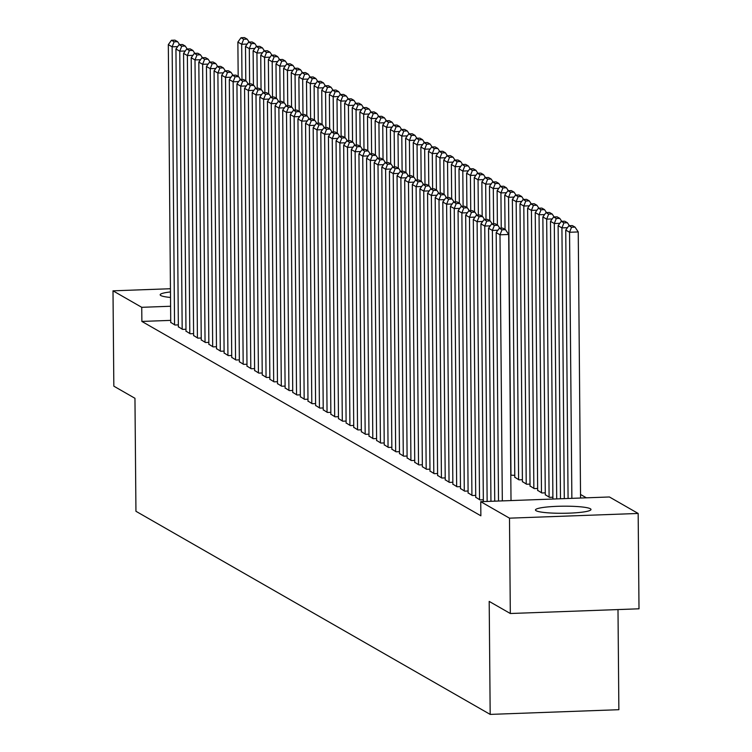 <?xml version="1.0" encoding="UTF-8"?>
<svg xmlns="http://www.w3.org/2000/svg" width="752" height="752" viewBox="0 0 752 752"><rect width="100%" height="100%" fill="white"/><g stroke="black" fill="none" stroke-linecap="round" stroke-linejoin="round"><path stroke-width="1.13" d="M536.101 510.721A27.768 3.544 179.5 0 1 535.462 509.978A27.768 3.544 179.5 0 1 560.221 506.237A27.768 3.544 179.5 0 1 590.358 508.747A27.768 3.544 179.5 0 1 590.997 509.489A27.768 3.544 179.5 0 1 566.237 513.231A27.768 3.544 179.5 0 1 536.101 510.721M170.525 297.463A27.768 3.544 179.5 0 1 160.815 295.545A27.768 3.544 179.5 0 1 160.167 294.793A27.768 3.544 179.5 0 1 170.478 291.945M586.381 497.815L580.535 494.468M609.421 496.978L638.166 513.456L509.489 518.166L480.744 501.678L609.421 496.978M509.489 518.166L510.317 613.51L639.003 608.8L638.166 513.456M617.994 609.571L618.868 709.7L490.182 714.4L135.943 511.285L134.956 398.287L113.834 386.171L112.997 290.827L170.45 288.73M545.285 494.713L549.486 497.345L552.899 497.222M475.734 497.251L479.926 499.892L483.339 499.76M530.038 485.961L534.23 488.603L537.642 488.48M460.478 488.509L464.68 491.15L468.092 491.018M514.791 477.219L518.983 479.861L522.396 479.738M445.231 479.767L449.423 482.399L452.845 482.276M429.984 471.025L434.177 473.657L437.589 473.534M414.737 462.273L418.93 464.915L422.342 464.792M399.481 453.531L403.683 456.173L407.095 456.05M384.234 444.789L388.427 447.431L391.839 447.299M368.988 436.047L373.18 438.689L376.592 438.557M353.731 427.305L357.933 429.937L361.345 429.815M338.485 418.563L342.686 421.195L346.099 421.073M323.238 409.812L327.43 412.453L330.842 412.331M307.991 401.07L312.183 403.711L315.596 403.589M292.735 392.328L296.937 394.969L300.349 394.838M277.488 383.586L281.68 386.218L285.093 386.096M262.241 374.844L266.434 377.476L269.846 377.354M246.985 366.102L251.187 368.734L254.599 368.612M231.738 357.35L235.94 359.992L239.352 359.87M216.491 348.608L220.684 351.25L224.096 351.128M201.245 339.866L205.437 342.508L208.849 342.376M185.988 331.124L190.19 333.756L193.602 333.634M170.742 322.382L174.934 325.014L178.346 324.892M170.723 320.38L141.874 321.433L480.866 515.806L480.744 501.678M178.365 326.753L182.567 329.385L185.979 329.263M193.612 335.495L197.814 338.137L201.226 338.005M208.868 344.237L213.06 346.879L216.473 346.747M224.115 352.979L228.307 355.621L231.719 355.499M239.362 361.731L243.563 364.363L246.976 364.241M254.618 370.473L258.81 373.105L262.222 372.983M269.865 379.215L274.057 381.847L277.469 381.725M285.111 387.957L289.313 390.598L292.725 390.467M300.358 396.699L304.56 399.34L307.972 399.209M315.614 405.441L319.807 408.082L323.219 407.96M330.861 414.192L335.054 416.824L338.466 416.702M346.108 422.934L350.31 425.566L353.722 425.444M361.364 431.676L365.557 434.308L368.969 434.186M376.611 440.418L380.803 443.06L384.216 442.928M391.858 449.16L396.05 451.802L399.472 451.67M407.105 457.902L411.306 460.544L414.719 460.421M422.361 466.654L426.553 469.286L429.965 469.163M437.608 475.396L441.8 478.028L445.212 477.905M514.772 475.358L510.787 475.161M452.854 484.138L457.056 486.77L460.468 486.647M522.414 481.59L526.607 484.232L530.019 484.109M468.111 492.88L472.303 495.521L475.715 495.389M537.661 490.342L541.854 492.974L545.275 492.851M141.874 321.433L141.743 307.314L112.997 290.827M510.317 613.51L489.195 601.403L490.182 714.4M170.601 306.252L141.743 307.314M170.742 322.608L168.316 44.631L172.133 46.812L177.66 46.615M174.558 324.798L172.133 46.812L174.126 41.802L177.604 41.67L174.934 40.147L171.456 40.27L174.126 41.802M171.456 40.27L168.316 44.631M179.578 44.622L177.604 41.67M247.22 44.067L241.683 44.274L241.994 79.543M238.177 76.403L237.876 42.084L241.016 37.732L243.686 39.254L247.164 39.132L244.494 37.6L241.016 37.732M243.686 39.254L241.683 44.274L237.876 42.084M247.164 39.132L249.128 42.084M178.365 326.988L175.94 49.002L179.756 51.183L185.293 50.986M182.181 329.169L179.756 51.183L181.749 46.173L185.227 46.041L182.557 44.518L179.079 44.641L181.749 46.173M179.079 44.641L175.94 49.002M187.201 48.993L185.227 46.041M185.998 331.359L183.563 53.373L187.38 55.554L192.916 55.357M189.805 333.54L187.38 55.554L189.372 50.544L192.85 50.412L190.19 48.889L186.712 49.012L189.372 50.544M186.712 49.012L183.563 53.373M194.824 53.364L192.85 50.412M254.843 48.438L249.307 48.645L249.617 83.914M245.801 80.774L245.5 46.455L248.639 42.103L251.309 43.625L254.787 43.503L252.117 41.971L248.639 42.103M251.309 43.625L249.307 48.645L245.5 46.455M254.787 43.503L256.752 46.455M262.467 52.809L256.94 53.016L257.24 88.294M253.424 85.145L253.123 50.826L256.263 46.474L258.932 47.996L262.41 47.874L259.741 46.342L256.263 46.474M258.932 47.996L256.94 53.016L253.123 50.826M262.41 47.874L264.384 50.826M193.621 335.73L191.196 57.744L195.003 59.925L200.54 59.728M197.428 337.911L195.003 59.925L197.005 54.915L200.483 54.793L197.814 53.26L194.336 53.383L197.005 54.915M194.336 53.383L191.196 57.744M202.448 57.735L200.483 54.793M201.245 340.101L198.819 62.115L202.626 64.305L208.163 64.099M205.052 342.282L202.626 64.305L204.629 59.286L208.107 59.164L205.437 57.631L201.959 57.754L204.629 59.286M201.959 57.754L198.819 62.115M210.071 62.115L208.107 59.164M270.09 57.18L264.563 57.387L264.873 92.665M261.047 89.516L260.747 55.197L263.886 50.845L266.556 52.377L270.034 52.245L267.364 50.713L263.886 50.845M266.556 52.377L264.563 57.387L260.747 55.197M270.034 52.245L272.008 55.197M277.723 61.561L272.186 61.758L272.497 97.036M268.671 93.887L268.37 59.577L271.51 55.216L274.179 56.748L277.657 56.616L274.988 55.084L271.51 55.216M274.179 56.748L272.186 61.758L268.37 59.577M277.657 56.616L279.631 59.568M208.868 344.472L206.443 66.486L210.25 68.676L215.786 68.47M212.684 346.653L210.25 68.676L212.252 63.657L215.73 63.535L213.06 62.002L209.582 62.125L212.252 63.657M209.582 62.125L206.443 66.486M217.695 66.486L215.73 63.535M285.346 65.932L279.81 66.129L280.12 101.407M276.294 98.258L275.993 63.948L279.142 59.587L281.803 61.119L285.281 60.987L282.62 59.455L279.142 59.587M281.803 61.119L279.81 66.129L275.993 63.948M285.281 60.987L287.255 63.939M216.491 348.843L214.066 70.857L217.883 73.047L223.41 72.841M220.308 351.034L217.883 73.047L219.875 68.028L223.353 67.906L220.684 66.373L217.206 66.505L219.875 68.028M217.206 66.505L214.066 70.857M225.327 70.857L223.353 67.906M292.97 70.303L287.433 70.5L287.743 105.778M283.918 102.629L283.626 68.319L286.766 63.958L289.435 65.49L292.913 65.358L290.244 63.835L286.766 63.958M289.435 65.49L287.433 70.5L283.626 68.319M292.913 65.358L294.878 68.31M224.115 353.214L221.69 75.228L225.506 77.418L231.033 77.212M227.931 355.405L225.506 77.418L227.499 72.399L230.977 72.277L228.307 70.744L224.829 70.876L227.499 72.399M224.829 70.876L221.69 75.228M232.951 75.228L230.977 72.277M231.738 357.585L229.313 79.599L233.129 81.789L238.666 81.583M235.555 359.776L233.129 81.789L235.122 76.77L238.6 76.648L235.931 75.115L232.453 75.247L235.122 76.77M232.453 75.247L229.313 79.599M240.574 79.599L238.6 76.648M239.371 361.956L236.936 83.97L240.753 86.16L246.289 85.954M243.178 364.147L240.753 86.16L242.746 81.15L246.224 81.019L243.554 79.486L240.085 79.618L242.746 81.15M240.085 79.618L236.936 83.97M248.198 83.97L246.224 81.019M246.994 366.327L244.569 88.351L248.376 90.531L253.913 90.334M250.801 368.518L248.376 90.531L250.378 85.521L253.856 85.39L251.187 83.857L247.709 83.989L250.378 85.521M247.709 83.989L244.569 88.351M255.821 88.341L253.856 85.39M254.618 370.698L252.193 92.722L256 94.902L261.536 94.705M258.425 372.889L256 94.902L258.002 89.892L261.48 89.761L258.81 88.228L255.332 88.36L258.002 89.892M255.332 88.36L252.193 92.722M263.444 92.712L261.48 89.761M262.241 375.079L259.816 97.093L263.623 99.273L269.16 99.076M266.058 377.26L263.623 99.273L265.625 94.263L269.103 94.132L266.434 92.609L262.956 92.731L265.625 94.263M262.956 92.731L259.816 97.093M271.068 97.083L269.103 94.132M269.865 379.45L267.439 101.464L271.256 103.644L276.783 103.447M273.681 381.631L271.256 103.644L273.249 98.634L276.727 98.503L274.057 96.98L270.579 97.102L273.249 98.634M270.579 97.102L267.439 101.464M278.701 101.454L276.727 98.503M277.488 383.821L275.063 105.835L278.879 108.015L284.406 107.818M281.304 386.002L278.879 108.015L280.872 103.005L284.35 102.874L281.68 101.351L278.202 101.473L280.872 103.005M278.202 101.473L275.063 105.835M286.324 105.825L284.35 102.874M285.111 388.192L282.686 110.206L286.503 112.386L292.039 112.189M288.928 390.373L286.503 112.386L288.495 107.376L291.973 107.254L289.304 105.722L285.826 105.844L288.495 107.376M285.826 105.844L282.686 110.206M293.947 110.196L291.973 107.254M300.593 74.674L295.057 74.871L295.367 110.149M291.55 107L291.25 72.69L294.389 68.329L297.059 69.861L300.537 69.729L297.867 68.206L294.389 68.329M297.059 69.861L295.057 74.871L291.25 72.69M300.537 69.729L302.501 72.681M308.217 79.045L302.68 79.242L302.99 114.52M299.174 111.371L298.873 77.061L302.013 72.7L304.682 74.232L308.16 74.1L305.491 72.577L302.013 72.7M304.682 74.232L302.68 79.242L298.873 77.061M308.16 74.1L310.125 77.052M315.84 83.416L310.313 83.613L310.614 118.891M306.797 115.752L306.496 81.432L309.636 77.071L312.306 78.603L315.784 78.481L313.114 76.948L309.636 77.071M312.306 78.603L310.313 83.613L306.496 81.432M315.784 78.481L317.758 81.423M323.463 87.787L317.936 87.993L318.237 123.262M314.421 120.123L314.12 85.803L317.259 81.442L319.929 82.974L323.407 82.852L320.737 81.319L317.259 81.442M319.929 82.974L317.936 87.993L314.12 85.803M323.407 82.852L325.381 85.803M331.096 92.158L325.56 92.364L325.87 127.633M322.044 124.494L321.743 90.174L324.883 85.813L327.552 87.345L331.03 87.223L328.361 85.69L324.883 85.813M327.552 87.345L325.56 92.364L321.743 90.174M331.03 87.223L333.004 90.174M338.72 96.529L333.183 96.735L333.493 132.004M329.667 128.865L329.367 94.545L332.516 90.193L335.176 91.716L338.654 91.594L335.984 90.061L332.516 90.193M335.176 91.716L333.183 96.735L329.367 94.545M338.654 91.594L340.628 94.545M346.343 100.9L340.806 101.106L341.117 136.375M337.291 133.236L336.999 98.916L340.139 94.564L342.809 96.087L346.287 95.965L343.617 94.432L340.139 94.564M342.809 96.087L340.806 101.106L336.999 98.916M346.287 95.965L348.251 98.916M353.966 105.271L348.43 105.477L348.74 140.756M344.924 137.607L344.623 103.287L347.762 98.935L350.432 100.458L353.91 100.336L351.24 98.803L347.762 98.935M350.432 100.458L348.43 105.477L344.623 103.287M353.91 100.336L355.875 103.287M361.59 109.642L356.053 109.848L356.363 145.127M352.547 141.978L352.246 107.658L355.386 103.306L358.055 104.838L361.533 104.707L358.864 103.174L355.386 103.306M358.055 104.838L356.053 109.848L352.246 107.658M361.533 104.707L363.498 107.658M292.744 392.563L290.31 114.577L294.126 116.767L299.663 116.56M296.551 394.744L294.126 116.767L296.119 111.747L299.597 111.625L296.927 110.093L293.459 110.215L296.119 111.747M293.459 110.215L290.31 114.577M301.571 114.577L299.597 111.625M369.213 114.022L363.686 114.219L363.987 149.498M360.17 146.349L359.87 112.039L363.009 107.677L365.679 109.209L369.157 109.078L366.487 107.545L363.009 107.677M365.679 109.209L363.686 114.219L359.87 112.039M369.157 109.078L371.131 112.029M300.368 396.934L297.942 118.948L301.749 121.138L307.286 120.931M304.175 399.115L301.749 121.138L303.752 116.118L307.23 115.996L304.56 114.464L301.082 114.586L303.752 116.118M301.082 114.586L297.942 118.948M309.194 118.948L307.23 115.996M376.837 118.393L371.309 118.59L371.61 153.869M367.794 150.72L367.493 116.41L370.633 112.048L373.302 113.58L376.78 113.449L374.111 111.916L370.633 112.048M373.302 113.58L371.309 118.59L367.493 116.41M376.78 113.449L378.754 116.4M307.991 401.305L305.566 123.319L309.373 125.509L314.909 125.302M311.798 403.495L309.373 125.509L311.375 120.489L314.853 120.367L312.183 118.835L308.705 118.966L311.375 120.489M308.705 118.966L305.566 123.319M316.818 123.319L314.853 120.367M384.469 122.764L378.933 122.961L379.243 158.24M375.417 155.091L375.116 120.781L378.256 116.419L380.926 117.951L384.404 117.82L381.734 116.297L378.256 116.419M380.926 117.951L378.933 122.961L375.116 120.781M384.404 117.82L386.378 120.771M315.614 405.676L313.189 127.69L316.996 129.88L322.533 129.673M319.431 407.866L316.996 129.88L318.998 124.86L322.476 124.738L319.807 123.206L316.329 123.337L318.998 124.86M316.329 123.337L313.189 127.69M324.441 127.69L322.476 124.738M392.093 127.135L386.556 127.332L386.866 162.611M383.041 159.462L382.74 125.152L385.889 120.79L388.549 122.322L392.027 122.191L389.357 120.668L385.889 120.79M388.549 122.322L386.556 127.332L382.74 125.152M392.027 122.191L394.001 125.142M323.238 410.047L320.813 132.061L324.629 134.251L330.156 134.044M327.054 412.237L324.629 134.251L326.622 129.241L330.1 129.109L327.43 127.577L323.952 127.708L326.622 129.241M323.952 127.708L320.813 132.061M332.074 132.061L330.1 129.109M399.716 131.506L394.18 131.703L394.49 166.982M390.664 163.842L390.373 129.523L393.512 125.161L396.182 126.693L399.66 126.562L396.99 125.039L393.512 125.161M396.182 126.693L394.18 131.703L390.373 129.523M399.66 126.562L401.624 129.513M330.861 414.418L328.436 136.432L332.252 138.622L337.78 138.415M334.678 416.608L332.252 138.622L334.245 133.612L337.723 133.48L335.054 131.948L331.576 132.079L334.245 133.612M331.576 132.079L328.436 136.432M339.697 136.432L337.723 133.48M407.34 135.877L401.803 136.074L402.113 171.353M398.297 168.213L397.996 133.894L401.136 129.532L403.805 131.064L407.283 130.942L404.614 129.41L401.136 129.532M403.805 131.064L401.803 136.074L397.996 133.894M407.283 130.942L409.248 133.884M338.485 418.789L336.059 140.812L339.876 142.993L345.403 142.795M342.301 420.979L339.876 142.993L341.869 137.983L345.347 137.851L342.677 136.319L339.199 136.45L341.869 137.983M339.199 136.45L336.059 140.812M347.321 140.803L345.347 137.851M414.963 140.248L409.426 140.455L409.737 175.724M405.92 172.584L405.619 138.265L408.759 133.903L411.429 135.435L414.907 135.313L412.237 133.781L408.759 133.903M411.429 135.435L409.426 140.455L405.619 138.265M414.907 135.313L416.871 138.265M346.117 423.16L343.683 145.183L347.499 147.364L353.036 147.166M349.924 425.35L347.499 147.364L349.492 142.354L352.97 142.222L350.3 140.69L346.822 140.821L349.492 142.354M346.822 140.821L343.683 145.183M354.944 145.174L352.97 142.222M422.586 144.619L417.059 144.826L417.36 180.095M413.544 176.955L413.243 142.636L416.382 138.274L419.052 139.806L422.53 139.684L419.86 138.152L416.382 138.274M419.052 139.806L417.059 144.826L413.243 142.636M422.53 139.684L424.504 142.636M353.741 427.54L351.316 149.554L355.123 151.735L360.659 151.537M357.548 429.721L355.123 151.735L357.125 146.725L360.603 146.593L357.933 145.07L354.455 145.192L357.125 146.725M354.455 145.192L351.316 149.554M362.567 149.545L360.603 146.593M430.21 148.99L424.683 149.197L424.983 184.466M421.167 181.326L420.866 147.007L424.006 142.654L426.675 144.177L430.153 144.055L427.484 142.523L424.006 142.654M426.675 144.177L424.683 149.197L420.866 147.007M430.153 144.055L432.127 147.007M361.364 431.911L358.939 153.925L362.746 156.106L368.283 155.908M365.171 434.092L362.746 156.106L364.748 151.096L368.226 150.964L365.557 149.441L362.079 149.563L364.748 151.096M362.079 149.563L358.939 153.925M370.191 153.916L368.226 150.964M437.843 153.361L432.306 153.568L432.616 188.837M428.79 185.697L428.49 151.378L431.629 147.025L434.299 148.548L437.777 148.426L435.107 146.894L431.629 147.025M434.299 148.548L432.306 153.568L428.49 151.378M437.777 148.426L439.751 151.378M368.988 436.282L366.562 158.296L370.369 160.477L375.906 160.279M372.804 438.463L370.369 160.477L372.372 155.467L375.85 155.344L373.18 153.812L369.702 153.934L372.372 155.467M369.702 153.934L366.562 158.296M377.814 158.287L375.85 155.344M445.466 157.732L439.929 157.939L440.24 193.217M436.414 190.068L436.113 155.749L439.262 151.396L441.922 152.929L445.4 152.797L442.731 151.265L439.262 151.396M441.922 152.929L439.929 157.939L436.113 155.749M445.4 152.797L447.374 155.749M376.611 440.653L374.186 162.667L378.002 164.857L383.529 164.65M380.427 442.834L378.002 164.857L379.995 159.838L383.473 159.715L380.803 158.183L377.325 158.305L379.995 159.838M377.325 158.305L374.186 162.667M385.447 162.667L383.473 159.715M453.089 162.103L447.553 162.31L447.863 197.588M444.037 194.439L443.746 160.12L446.885 155.767L449.555 157.3L453.033 157.168L450.363 155.636L446.885 155.767M449.555 157.3L447.553 162.31L443.746 160.12M453.033 157.168L454.998 160.12M384.234 445.024L381.809 167.038L385.626 169.228L391.153 169.021M388.051 447.205L385.626 169.228L387.618 164.209L391.096 164.086L388.427 162.554L384.949 162.676L387.618 164.209M384.949 162.676L381.809 167.038M393.07 167.038L391.096 164.086M460.713 166.483L455.176 166.681L455.486 201.959M451.67 198.81L451.369 164.5L454.509 160.138L457.178 161.671L460.656 161.539L457.987 160.007L454.509 160.138M457.178 161.671L455.176 166.681L451.369 164.5M460.656 161.539L462.621 164.491M391.858 449.395L389.433 171.409L393.249 173.599L398.776 173.392M395.674 451.585L393.249 173.599L395.242 168.58L398.72 168.457L396.05 166.925L392.572 167.057L395.242 168.58M392.572 167.057L389.433 171.409M400.694 171.409L398.72 168.457M468.336 170.854L462.8 171.052L463.11 206.33M459.293 203.181L458.993 168.871L462.132 164.509L464.802 166.042L468.28 165.91L465.61 164.378L462.132 164.509M464.802 166.042L462.8 171.052L458.993 168.871M468.28 165.91L470.244 168.862M399.491 453.766L397.056 175.78L400.872 177.97L406.409 177.763M403.298 455.956L400.872 177.97L402.865 172.951L406.343 172.828L403.674 171.296L400.196 171.428L402.865 172.951M400.196 171.428L397.056 175.78M408.317 175.78L406.343 172.828M475.96 175.225L470.432 175.423L470.733 210.701M466.917 207.552L466.616 173.242L469.756 168.88L472.425 170.413L475.903 170.281L473.234 168.758L469.756 168.88M472.425 170.413L470.432 175.423L466.616 173.242M475.903 170.281L477.877 173.233M407.114 458.137L404.689 180.151L408.496 182.341L414.032 182.134M410.921 460.327L408.496 182.341L410.498 177.322L413.976 177.199L411.306 175.667L407.828 175.799L410.498 177.322M407.828 175.799L404.689 180.151M415.941 180.151L413.976 177.199M483.583 179.596L478.056 179.794L478.357 215.072M474.54 211.923L474.239 177.613L477.379 173.251L480.049 174.784L483.527 174.652L480.857 173.129L477.379 173.251M480.049 174.784L478.056 179.794L474.239 177.613M483.527 174.652L485.501 177.604M414.737 462.508L412.312 184.522L416.119 186.712L421.656 186.505M418.544 464.698L416.119 186.712L418.121 181.702L421.599 181.57L418.93 180.038L415.452 180.17L418.121 181.702M415.452 180.17L412.312 184.522M423.564 184.522L421.599 181.57M491.206 183.967L485.679 184.165L485.989 219.443M482.164 216.303L481.863 181.984L485.002 177.622L487.672 179.155L491.15 179.032L488.48 177.5L485.002 177.622M487.672 179.155L485.679 184.165L481.863 181.984M491.15 179.032L493.124 181.975M422.361 466.879L419.936 188.893L423.743 191.083L429.279 190.886M426.177 469.069L423.743 191.083L425.745 186.073L429.223 185.941L426.553 184.409L423.075 184.541L425.745 186.073M423.075 184.541L419.936 188.893M431.187 188.893L429.223 185.941M498.839 188.338L493.303 188.545L493.613 223.814M489.787 220.674L489.486 186.355L492.626 181.993L495.295 183.526L498.773 183.403L496.104 181.871L492.626 181.993M495.295 183.526L493.303 188.545L489.486 186.355M498.773 183.403L500.747 186.355M429.984 471.25L427.559 193.273L431.375 195.454L436.903 195.257M433.801 473.44L431.375 195.454L433.368 190.444L436.846 190.312L434.177 188.78L430.699 188.912L433.368 190.444M430.699 188.912L427.559 193.273M438.82 193.264L436.846 190.312M506.463 192.709L500.926 192.916L501.236 228.185M497.41 225.045L497.119 190.726L500.259 186.364L502.928 187.897L506.406 187.774L503.737 186.242L500.259 186.364M502.928 187.897L500.926 192.916L497.119 190.726M506.406 187.774L508.371 190.726M437.608 475.621L435.182 197.644L438.999 199.825L444.526 199.628M441.424 477.811L438.999 199.825L440.992 194.815L444.47 194.683L441.8 193.151L438.322 193.283L440.992 194.815M438.322 193.283L435.182 197.644M446.444 197.635L444.47 194.683M514.086 197.08L508.549 197.287L510.975 475.273M505.043 229.416L504.742 195.097L507.882 190.745L510.552 192.268L514.03 192.145L511.36 190.613L507.882 190.745M510.552 192.268L508.549 197.287L504.742 195.097M514.03 192.145L515.994 195.097M445.231 480.002L442.806 202.015L446.622 204.196L452.149 203.999M449.047 482.182L446.622 204.196L448.615 199.186L452.093 199.054L449.423 197.532L445.945 197.654L448.615 199.186M445.945 197.654L442.806 202.015M454.067 202.006L452.093 199.054M521.709 201.451L516.173 201.658L518.607 479.644M514.791 477.454L512.366 199.468L515.505 195.116L518.175 196.639L521.653 196.516L518.983 194.984L515.505 195.116M518.175 196.639L516.173 201.658L512.366 199.468M521.653 196.516L523.618 199.468M452.864 484.373L450.429 206.386L454.246 208.567L459.782 208.37M456.671 486.553L454.246 208.567L456.238 203.557L459.716 203.425L457.047 201.903L453.569 202.025L456.238 203.557M453.569 202.025L450.429 206.386M461.69 206.377L459.716 203.425M529.333 205.822L523.806 206.029L526.231 484.015M522.414 481.825L519.989 203.839L523.129 199.487L525.798 201.01L529.276 200.887L526.607 199.355L523.129 199.487M525.798 201.01L523.806 206.029L519.989 203.839M529.276 200.887L531.25 203.839M460.487 488.744L458.062 210.757L461.869 212.938L467.406 212.741M464.294 490.924L461.869 212.938L463.871 207.928L467.349 207.806L464.68 206.274L461.202 206.396L463.871 207.928M461.202 206.396L458.062 210.757M469.314 210.748L467.349 207.806M536.956 210.193L531.429 210.4L533.854 488.386M530.038 486.196L527.613 208.21L530.752 203.858L533.422 205.39L536.9 205.258L534.23 203.726L530.752 203.858M533.422 205.39L531.429 210.4L527.613 208.21M536.9 205.258L538.874 208.21M468.111 493.115L465.685 215.128L469.492 217.319L475.029 217.112M471.918 495.295L469.492 217.319L471.495 212.299L474.973 212.177L472.303 210.645L468.825 210.767L471.495 212.299M468.825 210.767L465.685 215.128M476.937 215.128L474.973 212.177M544.58 214.574L539.052 214.771L541.478 492.757M537.661 490.567L535.236 212.581L538.376 208.229L541.045 209.761L544.523 209.629L541.854 208.097L538.376 208.229M541.045 209.761L539.052 214.771L535.236 212.581M544.523 209.629L546.497 212.581M475.734 497.486L473.309 219.499L477.116 221.69L482.652 221.483M479.541 499.666L477.116 221.69L479.118 216.67L482.596 216.548L479.926 215.016L476.448 215.138L479.118 216.67M476.448 215.138L473.309 219.499M484.561 219.499L482.596 216.548M552.212 218.945L546.676 219.142L549.101 497.128M545.294 494.938L542.859 216.961L545.999 212.6L548.669 214.132L552.147 214L549.477 212.468L545.999 212.6M548.669 214.132L546.676 219.142L542.859 216.961M552.147 214L554.121 216.952M483.357 501.584L480.932 223.87L484.749 226.061L490.276 225.854M487.146 501.443L484.749 226.061L486.741 221.041L490.219 220.919L487.55 219.387L484.072 219.518L486.741 221.041M484.072 219.518L480.932 223.87M492.193 223.87L490.219 220.919M559.836 223.316L554.299 223.513L556.706 498.905M552.908 499.046L550.492 221.332L553.632 216.971L556.301 218.503L559.779 218.371L557.11 216.839L553.632 216.971M556.301 218.503L554.299 223.513L550.492 221.332M559.779 218.371L561.744 221.323M490.943 501.311L488.556 228.241L492.372 230.432L497.899 230.225M494.731 501.17L492.372 230.432L494.365 225.412L497.843 225.29L495.173 223.758L491.695 223.889L494.365 225.412M491.695 223.889L488.556 228.241M499.817 228.241L497.843 225.29M567.459 227.687L561.923 227.884L564.291 498.623M560.494 498.764L558.116 225.703L561.255 221.342L563.925 222.874L567.403 222.742L564.733 221.22L561.255 221.342M563.925 222.874L561.923 227.884L558.116 225.703M567.403 222.742L569.367 225.694M498.52 501.029L496.179 232.612L499.995 234.803L508.69 234.483L505.466 229.661L502.797 228.129L499.319 228.26L501.988 229.783L505.466 229.661M511.012 500.578L508.69 234.483M502.317 500.888L499.995 234.803L501.988 229.783M499.319 228.26L496.179 232.612M580.563 498.031L578.241 231.945L569.546 232.255L571.868 498.35M568.08 498.491L565.739 230.074L568.879 225.713L571.548 227.245L575.026 227.113L572.357 225.591L568.879 225.713M571.548 227.245L569.546 232.255L565.739 230.074M575.026 227.113L578.241 231.945"/></g></svg>
